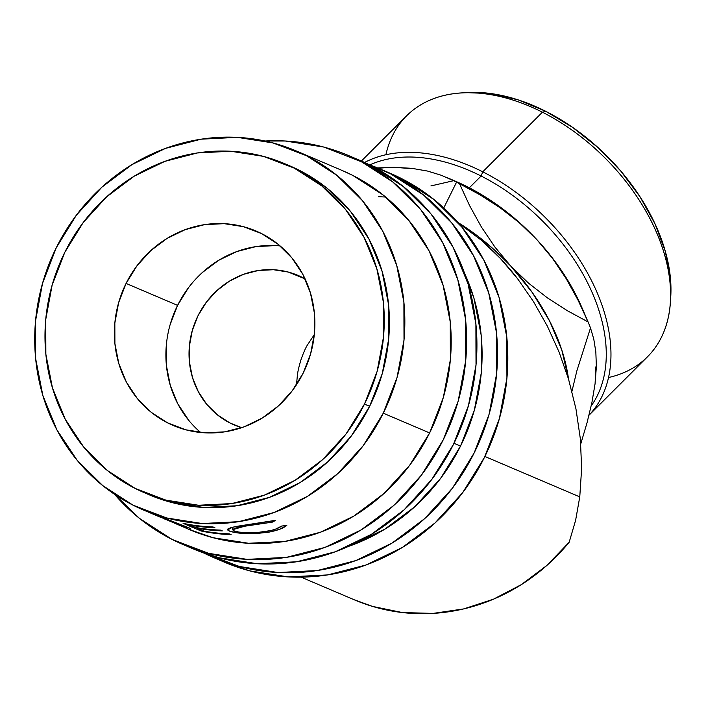 <?xml version="1.0" encoding="UTF-8"?>
<svg xmlns="http://www.w3.org/2000/svg" width="706" height="706" viewBox="0 0 706 706"><rect width="100%" height="100%" fill="white"/><g stroke="black" fill="none" stroke-linecap="round" stroke-linejoin="round"><path stroke-width="1.06" d="M348.958 155.717A211.376 198.448 113.1 0 0 265.006 141.015L285.171 141.006L323.736 147.051L370.403 165.283A211.376 198.448 -66.9 0 0 359.257 160.103L348.958 155.717A211.376 198.448 113.1 0 1 360.095 160.897L392.845 182.024L420.723 209.611L442.653 242.599L457.806 279.726L465.598 319.562L465.713 360.572L458.168 401.176L443.236 439.829L421.508 475.032L393.798 505.443L361.19 529.879L324.928 547.415L286.398 557.369L247.1 559.364L208.526 553.319L172.176 539.472A211.376 198.448 113.1 0 1 114.54 494.306L139.426 518.345L172.176 539.472A211.376 198.448 113.1 0 0 183.313 544.653L193.612 549.039A211.376 198.448 -66.9 0 0 456.367 438.311A211.376 198.448 -66.9 0 0 370.403 165.283L360.095 160.897A211.376 198.448 113.1 0 1 446.06 433.925A211.376 198.448 113.1 0 1 183.313 544.653M189.702 529.297A195.112 183.181 -66.9 0 0 194.865 531.803M296.908 151.216L342.586 170.675A195.112 183.181 113.1 0 1 352.868 175.459A195.112 183.181 113.1 0 1 432.222 427.483A195.112 183.181 113.1 0 1 189.685 529.694L163.051 518.213A195.112 183.181 113.1 0 1 162.777 518.089A195.112 183.181 113.1 0 0 163.051 518.213L167.949 519.934L164.639 519.025M189.005 529.412L212.956 537.698L248.565 543.276L284.845 541.44L320.4 532.245L353.874 516.06L383.976 493.494L409.551 465.43L429.619 432.937L443.394 397.257L450.366 359.769L450.251 321.918L443.059 285.145L429.08 250.877L408.827 220.422L383.093 194.962L352.868 175.459L341.863 170.367M192.879 548.73L218.834 557.714L257.399 563.759L296.705 561.764L335.226 551.801L371.488 534.265L404.097 509.829L431.807 479.418L453.543 444.215L468.466 405.562L476.02 364.958L475.897 323.948L468.113 284.112L452.961 246.994L431.022 213.997L403.144 186.41L370.403 165.283L358.471 159.768M379.863 168.875A211.376 198.448 113.1 0 0 369.432 164.798L401.299 178.45A211.376 198.448 -66.9 0 0 390.162 173.261L379.863 168.875A211.376 198.448 113.1 0 1 391 174.064L423.75 195.183L451.619 222.778L473.558 255.766L488.711 292.893L496.495 332.72L496.618 373.73L489.073 414.343L474.141 452.987L452.405 488.199L424.703 518.601L392.095 543.046L355.833 560.582L317.303 570.536L278.005 572.531L239.431 566.486L204.06 553.125A211.376 198.448 113.1 0 0 214.218 557.819L224.517 562.205A211.376 198.448 -66.9 0 0 487.272 451.478A211.376 198.448 -66.9 0 0 401.299 178.45L391 174.064A211.376 198.448 113.1 0 1 476.965 447.092A211.376 198.448 113.1 0 1 214.218 557.819M464.583 273.363A195.112 183.181 113.1 0 1 348.261 546.497L384.779 529.218L414.881 506.661L440.456 478.589L460.524 446.095L474.3 410.415L481.271 372.936L481.157 335.076L473.964 298.311L464.574 273.354M223.784 561.897L249.739 570.872L288.304 576.917L327.61 574.922L366.132 564.968L402.394 547.432L435.002 522.987L462.712 492.585L484.448 457.373L499.371 418.729L506.917 378.116L506.802 337.106L499.01 297.279L483.857 260.152L461.927 227.164L434.049 199.577L401.299 178.45L389.377 172.926M430.889 185.943L453.561 180.71L430.889 185.943M456.544 182.192A195.112 126.586 -135 0 0 453.561 180.71A195.112 126.586 45 0 1 456.544 182.192A195.112 126.586 45 0 1 459.518 183.728L480.151 194.909L500.077 207.723L519.104 222.558L536.922 239.713L552.586 258.493L566.238 278.755L578.011 300.085L588.072 321.936L567.43 310.755L547.512 297.95L528.485 283.115L510.667 265.95L495.003 247.179L481.351 226.917L469.578 205.578L459.518 183.728L480.151 194.909L500.077 207.723L519.104 222.558L536.922 239.713L552.586 258.493L566.238 278.755L578.011 300.085L588.072 321.936A195.112 126.586 45 0 1 590.498 327.937L593.772 339.083L595.838 351.959L596.367 366.705L595.087 383.649L591.919 402.535L587.065 422.656L580.791 443.809L587.065 422.656L591.919 402.535L595.087 383.685L596.367 366.705L595.838 351.959L593.772 339.083L590.498 327.937A195.112 126.586 -135 0 0 588.072 321.936L567.43 310.755L547.512 297.95L528.485 283.115L510.667 265.95L532.359 292.619L549.665 321.133L561.879 350.317L568.498 378.972L559.064 352.038L547.327 326.093L533.462 301.586L517.71 278.888L500.316 258.378L481.563 240.393L458.388 222.981L481.563 240.393C494.315 251.327 506.361 264.159 517.71 278.888L533.462 301.586L547.327 326.093L559.064 352.038L568.498 378.972L575.955 408.871L568.498 378.972A170.72 110.763 45 0 0 510.667 265.95L495.003 247.179L481.351 226.917L469.578 205.578L459.518 183.728A195.112 126.586 -135 0 0 456.544 182.192L443.765 207.935L456.544 182.192M588.998 415.225L647.437 356.848A170.358 110.533 -135 0 0 542.42 112.201L482.754 171.814A170.358 110.533 -135 0 0 364.578 162.468A170.358 110.533 45 0 1 482.754 171.814L481.121 176.032A166.289 107.894 45 0 1 591.196 405.906A166.289 107.894 -135 0 0 481.121 176.032L469.34 187.805L481.121 176.032A166.289 107.894 -135 0 0 369.803 164.93A166.289 107.894 45 0 1 481.121 176.032L482.754 171.814L542.42 112.201L545.844 111.371A166.289 107.894 -135 0 0 466.092 92.601L460.718 92.963A170.358 110.533 45 0 1 542.42 112.201A170.358 110.533 -135 0 0 406.63 115.81L361.375 161.021M385.9 154.729A170.358 110.533 45 0 1 460.718 92.963M280.114 245.935A105.688 99.219 -66.9 0 0 177.585 305.363L126.074 283.424A105.688 99.219 113.1 0 1 256.04 231.012A105.688 99.219 113.1 0 1 303.183 373.068L310.64 353.741L314.417 333.444L314.355 312.935L310.464 293.016L302.892 274.457L291.922 257.964L277.979 244.17L261.608 233.607L243.429 226.679L224.146 223.661L204.493 224.658L185.228 229.635L167.101 238.399L150.793 250.621L136.946 265.827L126.074 283.424L118.608 302.75L114.84 323.057L114.901 343.557L118.793 363.475L126.365 382.043L137.335 398.537L151.269 412.33L167.649 422.894L185.828 429.813L205.111 432.84L224.764 431.843L244.02 426.865L262.155 418.093L278.455 405.879L292.31 390.674L303.183 373.068A105.688 99.219 113.1 0 1 173.217 425.48A105.688 99.219 113.1 0 1 126.074 283.424L177.585 305.363A105.688 99.219 -66.9 0 0 200.654 432.504M229.997 422.991L238.69 426.689L229.997 422.991A81.296 76.327 113.1 0 1 196.93 317.974A81.296 76.327 113.1 0 1 297.994 275.393A81.296 76.327 113.1 0 1 302.274 277.379A81.296 76.327 113.1 0 1 305.098 278.888L288.295 272.057L273.46 269.727L258.343 270.495L243.526 274.325L229.574 281.067L217.033 290.475L206.381 302.168L198.015 315.706L192.279 330.576L189.376 346.187L189.42 361.966L192.411 377.286L198.245 391.565L206.681 404.256L217.404 414.863L229.997 422.991L241.726 427.677A81.296 76.327 113.1 0 1 234.277 424.977A81.296 76.327 113.1 0 1 229.997 422.991M364.481 404.097A178.856 167.913 113.1 0 1 144.545 492.797A178.856 167.913 113.1 0 1 64.767 252.395L83.158 222.611L106.606 196.877L134.193 176.2L164.877 161.356L197.477 152.937L230.73 151.252L263.373 156.361L294.137 168.081L321.839 185.96L345.428 209.303L363.987 237.216L376.81 268.633L383.402 302.336L383.499 337.036L377.119 371.4L364.481 404.097L346.09 433.89L322.651 459.615L295.055 480.301L264.371 495.135L231.78 503.563L198.518 505.249L165.884 500.13L135.12 488.411L107.409 470.54L83.829 447.198L65.261 419.276L52.447 387.868L45.855 354.165L45.749 319.465L52.138 285.1L64.767 252.395A178.856 167.913 113.1 0 1 284.712 163.695A178.856 167.913 113.1 0 1 364.481 404.097L369.635 406.294L364.481 404.097M144.545 492.797L149.698 494.994A178.856 167.913 -66.9 0 0 369.635 406.294A178.856 167.913 -66.9 0 0 289.857 165.892L284.712 163.695M301.118 577.155L354.509 599.897A195.112 183.181 -66.9 0 0 569.168 542.252L575.611 520.331L579.767 496.883L484.89 456.473L579.767 496.883L581.638 468.387L580.358 438.867L575.955 408.871L580.358 438.867L581.638 468.387L579.767 496.883L575.611 520.331L569.168 542.252L546.876 565.427L521.39 584.594L493.397 599.217L463.683 608.916L433.06 613.399L402.385 612.552L372.494 606.401L353.971 599.668M383.261 413.186A195.112 183.181 113.1 0 1 143.327 509.953A195.112 183.181 113.1 0 1 56.295 247.691A195.112 183.181 113.1 0 1 296.229 150.934A195.112 183.181 113.1 0 1 383.261 413.186L429.619 432.937L383.261 413.186L363.193 445.689L337.618 473.752L307.516 496.318L274.043 512.503L238.487 521.69L202.207 523.534L166.607 517.957L133.046 505.169L102.82 485.666L77.086 460.197L56.833 429.751L42.845 395.484L35.662 358.71L35.547 320.859L42.519 283.371L56.295 247.691L76.363 215.198L101.938 187.125L132.04 164.569L165.513 148.384L201.069 139.188L237.348 137.352L272.948 142.93L306.51 155.717L336.736 175.22L362.469 200.68L382.723 231.136L396.71 265.403L403.894 302.168L404.008 340.027L397.037 377.516L383.261 413.186M460.524 446.095L453.984 443.315L460.524 446.095M273.972 520.569L275.437 520.454L272.392 522.131L241.602 526.685L235.38 528.106L232.601 529.474L233.854 530.815L238.654 532.042L246.562 532.792L256.057 532.712L270.875 530.541L275.437 529.182L281.641 526.067L286.839 525.308L279.558 529.306L269.189 532.103L254.61 533.736L243.596 533.542L231.021 531.592L228.073 530.453L227.323 529.262L230.659 527.735L238.116 526.129L273.972 520.569M201.078 531L183.048 523.322A195.112 183.181 -66.9 0 0 213.071 526.958L214.924 527.744A195.112 183.181 113.1 0 1 189.614 525.035L195.156 527.391A195.112 183.181 -66.9 0 0 220.466 530.109L222.319 530.894A195.112 183.181 113.1 0 1 197.009 528.185L203.946 531.133A195.112 183.181 -66.9 0 0 229.247 533.851L231.1 534.636A195.112 183.181 113.1 0 1 201.078 531L201.307 530.012L201.078 531A195.112 183.181 113.1 0 0 231.1 534.636L229.247 533.851A195.112 183.181 113.1 0 1 203.946 531.133L197.009 528.185L197.106 527.735L197.009 528.185A195.112 183.181 113.1 0 0 222.319 530.894L220.466 530.109A195.112 183.181 113.1 0 1 195.156 527.391L189.702 524.584L189.614 525.035A195.112 183.181 113.1 0 0 214.924 527.744L213.071 526.958A195.112 183.181 113.1 0 1 183.048 523.322L201.078 531M185.784 527.038L168.046 519.651L185.784 527.038A195.112 183.181 113.1 0 0 190.417 528.397A195.112 183.181 113.1 0 1 185.784 527.038M165.583 518.672L190.417 528.397L165.583 518.672A195.112 183.181 113.1 0 1 164.922 518.46A195.112 183.181 -66.9 0 0 165.583 518.672M143.327 509.953L161.012 517.489L164.922 518.46M377.534 167.904L393.877 167.313L411.739 168.319L427.571 171.073L441.453 175.326L453.561 180.71L441.453 175.326L427.571 171.073L411.739 168.319L393.877 167.313L411.554 168.61M571.939 391.3L576.864 370.844L590.498 327.937L576.864 370.844L571.939 391.3M385.608 197.018L378.513 196.727M457.947 222.469L477.706 236.06L494.774 250.259L510.667 265.95A170.72 110.763 45 0 0 457.947 222.469M587.083 319.624L581.912 307.604A170.72 110.763 -135 0 0 536.922 239.713A170.72 110.763 -135 0 0 455.811 181.38L446.421 177.33M389.2 167.348L378.487 168.293M455.52 181.257L467.469 186.852L486.01 197.362L503.96 209.823L521.037 224.023L536.922 239.713L551.36 256.631L564.103 274.484L574.922 292.955L582 307.807M595.882 366.793L595.087 383.649M149.081 494.729L171.037 502.328L203.672 507.446L236.925 505.752L269.524 497.333L300.209 482.489L327.805 461.812L351.244 436.087L369.635 406.294L382.264 373.589L388.653 339.224L388.547 304.524L381.964 270.822L369.141 239.413L350.582 211.5L326.993 188.149L299.282 170.278L289.195 165.61M272.392 522.131L272.092 520.746L272.392 522.131L275.437 520.454L233.386 527.064L227.244 529.518L228.885 530.85C231.241 531.927 235.672 532.783 242.158 533.427L267.53 532.403C277.131 530.638 283.565 528.273 286.839 525.308L281.641 526.067C278.667 528.37 273.337 530.224 265.641 531.618C250.789 533.427 240.19 533.162 233.854 530.815L232.53 529.712L245.706 525.926M247.718 525.573L250.056 525.176L249.942 524.099L250.056 525.176L252.827 524.717M267.397 531.3L267.53 532.403L267.397 531.3M242.158 532.483L242.158 533.427L242.158 532.483M232.548 527.929L231.233 527.585L232.548 527.929M228.991 528.256L228.885 530.85L228.991 528.256M465.907 92.61L491.376 93.607L518.372 99.943L545.844 111.371L572.742 127.459L598.017 147.589L620.724 170.976L639.971 196.736L655.018 223.864L665.299 251.327L670.409 278.076L670.479 300.068M482.754 171.814A170.358 110.533 45 0 1 589.016 415.181A170.358 110.533 -135 0 0 482.754 171.814M307.313 345.155L314.302 334.635L307.313 345.155C305.504 348.102 303.412 352.912 301.03 359.583C303.412 352.912 305.504 348.102 307.313 345.155M297.376 375.336C297.747 371.656 298.965 366.405 301.03 359.583C298.965 366.414 297.747 371.665 297.376 375.336L296.511 384.699L297.376 375.336M188.846 420.467L177.877 403.973L170.296 385.414L166.404 365.496L166.342 344.996M170.12 324.689L177.585 305.363L188.449 287.757M202.304 272.56L218.604 260.337L236.739 251.565L256.004 246.588L275.649 245.591M670.329 302.777L670.7 297.402A166.289 107.894 -135 0 0 545.844 111.371L542.42 112.201A170.358 110.533 45 0 1 670.329 302.777A170.358 110.533 45 0 1 608.493 377.534M232.548 527.258L232.53 529.712"/></g></svg>
